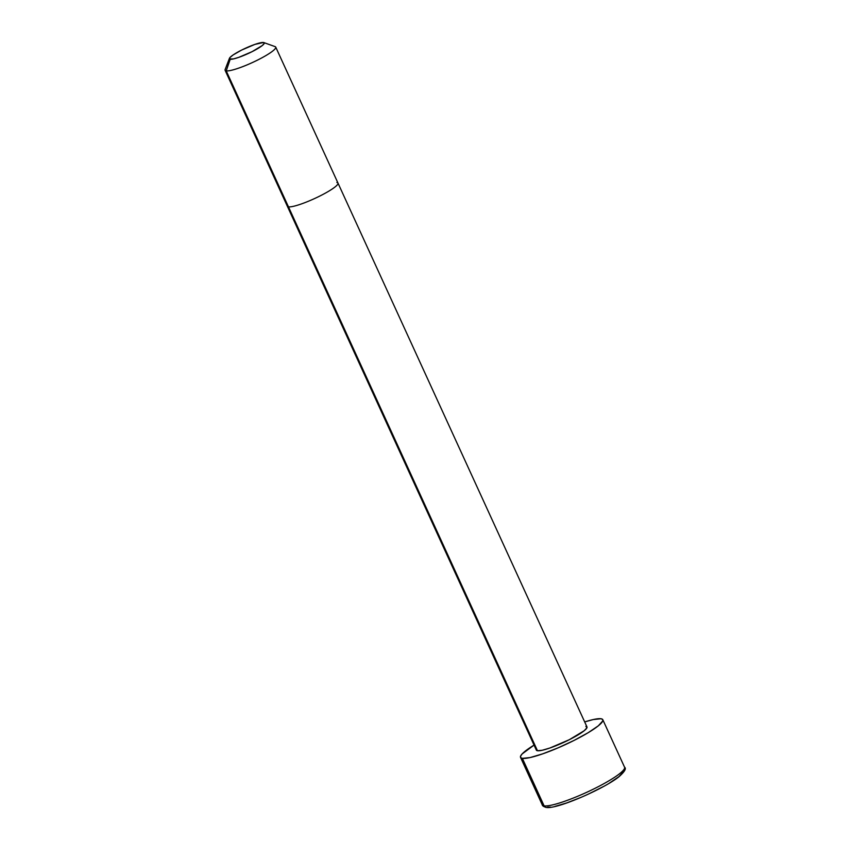 <?xml version="1.0" encoding="UTF-8"?>
<svg xmlns="http://www.w3.org/2000/svg" width="850" height="850" viewBox="0 0 850 850"><rect width="100%" height="100%" fill="white"/><g stroke="black" fill="none" stroke-linecap="round" stroke-linejoin="round"><path stroke-width="1.27" d="M624.654 767.943A45.241 7.044 155.4 0 1 589.199 791.159A45.241 7.044 155.4 0 1 544.106 805.874A45.241 7.044 -24.6 0 1 542.289 804.907C542.311 805.779 543.586 806.607 546.114 807.415A2.784 2.678 -81.6 0 1 544.106 805.874L522.357 758.359A45.241 7.044 155.4 0 1 520.54 757.393A45.241 7.044 155.4 0 1 534.055 745.099L522.07 754.003L520.593 756.149L520.689 757.626L522.357 758.359L544.106 805.874A45.241 7.044 -24.6 0 0 591.164 790.213A45.241 7.044 -24.6 0 0 624.569 767.231L602.809 719.727A45.241 7.044 155.4 0 1 569.415 742.709A45.241 7.044 155.4 0 1 522.357 758.359L530.102 757.562L542.661 753.865L558.11 747.841L574.111 740.393L588.211 732.679L598.273 725.857L602.767 720.959L602.671 719.493L601.003 718.749A45.241 7.044 155.4 0 1 602.809 719.727M584.683 721.926A45.241 7.044 155.4 0 1 601.003 718.749L593.247 719.557L584.683 721.926M536.392 749.381L288.469 206.858A27.837 4.335 155.4 0 1 287.353 206.252A27.837 4.335 -24.6 0 0 288.469 206.858L226.217 70.879L230.201 59.256A19.146 2.975 155.4 0 1 229.447 58.321A19.146 2.975 155.4 0 1 244.928 48.482A19.146 2.975 155.4 0 1 263.468 42.5L264.212 43.435L262.321 45.507L252.089 51.659L238.786 57.354L233.474 58.916L229.489 58.947L230.074 57.417L233.219 54.889L241.57 50.097L254.883 44.402L263.468 42.5A19.146 2.975 155.4 0 1 263.829 42.585A19.146 2.975 155.4 0 1 251.451 51.977A19.146 2.975 155.4 0 1 230.201 59.256L226.217 70.879A27.837 4.335 155.4 0 1 225.101 70.284L536.361 750.146A27.837 4.335 -24.6 0 0 537.476 750.741A27.837 4.335 -24.6 0 0 566.44 741.115A27.837 4.335 -24.6 0 0 586.989 726.963L337.981 183.079A27.837 4.335 155.4 0 1 317.422 197.221A27.837 4.335 155.4 0 1 288.469 206.858A27.837 4.335 -24.6 0 0 317.422 197.221A27.837 4.335 -24.6 0 0 337.981 183.079L275.729 47.101A27.837 4.335 155.4 0 1 255.17 61.242A27.837 4.335 155.4 0 1 226.217 70.879L537.476 750.741L542.247 750.253L549.971 747.979L569.33 739.691L584.194 730.734L586.957 727.727L585.873 726.367M229.447 58.321L225.133 69.519A27.837 4.335 -24.6 0 0 226.217 70.879A27.837 4.335 -24.6 0 0 257.125 60.297A27.837 4.335 -24.6 0 0 275.124 46.633L263.829 42.585M274.614 46.506A27.837 4.335 155.4 0 1 275.729 47.101M547.676 807.16L550.651 807.139M554.944 806.406L566.727 802.931L581.23 797.279M588.816 793.889L603.213 786.633M609.471 783.052L618.917 776.645L623.135 772.055M336.866 182.474A27.837 4.335 155.4 0 1 337.981 183.079M544.106 805.874A2.784 2.678 98.4 0 0 546.093 807.404M542.289 804.907L520.54 757.393M624.569 767.231C626.535 768.517 624.612 771.726 618.821 776.868C603.351 789.193 556.155 809.689 546.114 807.415"/></g></svg>
